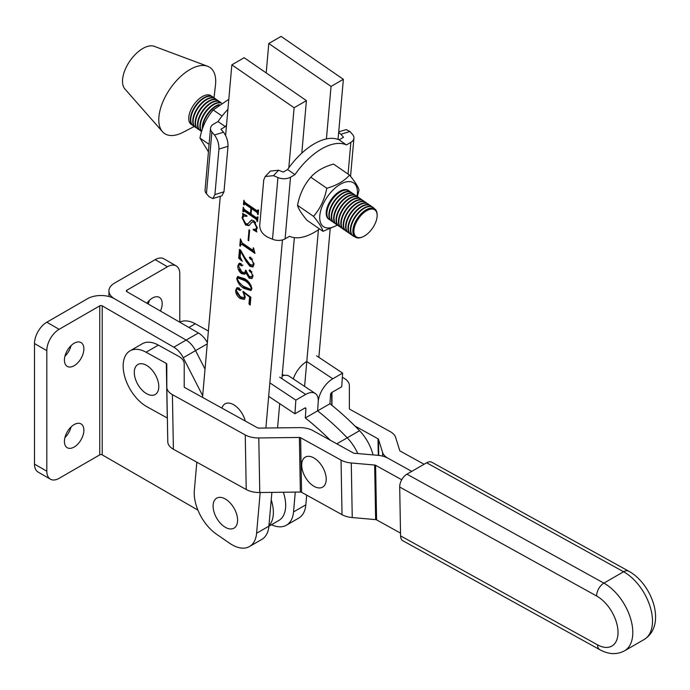 <?xml version="1.0" encoding="UTF-8"?>
<svg xmlns="http://www.w3.org/2000/svg" width="690" height="690" viewBox="0 0 690 690"><rect width="100%" height="100%" fill="white"/><g stroke="black" fill="none" stroke-linecap="round" stroke-linejoin="round"><path stroke-width="1.03" d="M83.87 430.198A13.757 7.944 -60 0 1 77.867 444.041A13.757 7.944 -60 0 1 67.266 447.724A13.757 7.944 -60 0 1 64.42 441.428A13.757 7.944 -60 0 1 70.423 427.584A13.757 7.944 -60 0 1 81.023 423.902A13.757 7.944 -60 0 1 83.87 430.198M71.061 426.946A13.757 7.944 -60 0 1 64.92 437.572M83.87 348.873A13.757 7.944 -60 0 1 77.867 362.716A13.757 7.944 -60 0 1 67.266 366.399A13.757 7.944 -60 0 1 64.42 360.102A13.757 7.944 -60 0 1 70.423 346.259A13.757 7.944 -60 0 1 81.023 342.576A13.757 7.944 -60 0 1 83.87 348.873M71.061 345.621A13.757 7.944 -60 0 1 64.92 356.247M273.369 512.446A33.086 19.104 60 0 1 268.945 525.694A33.086 19.104 60 0 0 273.369 512.446A33.086 19.104 60 0 0 271.222 499.905A33.086 19.104 60 0 1 273.369 512.446M102.224 305.86L173.811 347.199L186.128 340.084L114.531 298.753A19.156 11.057 0 0 0 87.44 298.753L46.817 322.213L59.124 329.32L99.757 305.86L99.757 454.865A1.742 1.009 180 0 1 102.224 454.865L102.224 305.86A1.742 1.009 0 0 0 99.757 305.86M179.788 322.135L179.788 273.878A17.414 10.057 120 0 0 176.183 265.9L163.866 258.793A17.414 10.057 120 0 0 155.164 259.656L114.531 283.116A19.156 11.057 0 0 0 108.925 290.939A19.156 11.057 0 0 0 114.531 298.753L186.128 340.084A17.414 10.057 60 0 1 195.555 350.615L205.025 369.107L195.555 350.615L207.25 343.862M197.901 510.1L102.224 454.865M173.811 347.199A17.414 10.057 60 0 1 183.247 357.722L202.679 395.698M99.757 454.865L59.124 478.325A17.414 10.057 -60 0 1 50.422 479.188L38.105 472.072A17.414 10.057 -60 0 1 34.5 464.103L34.5 343.542A17.414 10.057 -60 0 1 46.817 322.213M50.422 479.188A17.414 10.057 -60 0 1 46.817 471.21L46.817 350.649A17.414 10.057 -60 0 1 59.124 329.32M160.451 311.052A13.757 7.944 120 0 0 162.185 303.66A13.757 7.944 120 0 0 159.33 297.364A13.757 7.944 120 0 0 146.918 303.238M148.143 303.945A13.757 7.944 120 0 0 149.368 300.409M283.349 492.246A33.086 19.104 60 0 1 285.677 505.33A33.086 19.104 60 0 1 278.829 520.476L268.902 526.211M183.247 357.722L195.555 350.615A17.414 10.057 60 0 0 186.128 340.084L198.435 332.977L126.848 291.646L126.848 290.223A1.742 1.009 0 0 0 126.339 290.939A1.742 1.009 0 0 0 126.848 291.646M198.435 332.977A17.414 10.057 60 0 1 207.362 342.568M176.183 265.9A17.414 10.057 120 0 0 167.48 266.763L126.848 290.223M400.519 533.12L376.576 519.872A1.742 0.983 -1 0 0 375.645 519.613L352.245 517.56A19.156 10.824 179 0 1 342.024 514.68L301.59 492.306A1.742 0.983 -1 0 0 300.357 492.039L259.768 492.531A19.156 10.824 179 0 1 246.227 489.52L173.388 449.225A19.156 10.824 179 0 1 167.782 441.747A19.156 10.824 179 0 1 167.782 441.635L166.808 387.28M401.718 479.748L375.602 465.302A1.742 0.983 -1 0 0 374.67 465.034L351.27 462.981A19.156 10.824 179 0 1 341.05 460.101L300.616 437.736A1.742 0.983 -1 0 0 299.382 437.46L258.793 437.952A19.156 10.824 179 0 1 245.252 434.942L172.414 394.646A19.156 10.824 179 0 1 166.808 387.168A19.156 10.824 179 0 1 166.808 387.055L166.808 364.113A1.742 0.983 -1 0 0 166.808 364.096A1.742 0.983 -1 0 0 166.299 363.423L146.056 352.219A33.086 19.104 -120 0 0 130.005 350.856A33.086 19.104 -120 0 0 125.028 377.68A33.086 19.104 -120 0 0 147.03 406.798L167.273 417.993A1.742 0.983 -1 0 1 167.359 418.045M382.665 456.15L382.596 452.476A19.156 10.824 179 0 0 387.918 458.186L411.749 471.374L387.918 458.186A19.156 10.824 -1 0 0 377.697 455.305L354.289 453.252A1.742 0.983 179 0 1 353.366 452.994L312.932 430.62A19.156 10.824 -1 0 0 299.391 427.619L258.793 428.111A1.742 0.983 179 0 1 257.568 427.835L184.722 387.538A1.742 0.983 179 0 1 184.213 386.857A1.742 0.983 179 0 1 184.213 386.849L184.221 363.897A19.156 10.824 -1 0 0 184.221 363.785A19.156 10.824 -1 0 0 178.615 356.307L158.372 345.112A33.086 19.104 -120 0 0 142.312 343.749L130.005 350.856M424.057 464.267L400.226 451.079A1.742 0.983 179 0 1 399.743 450.561L395.62 437.382A19.156 10.824 -1 0 0 390.298 431.664L349.865 409.299A1.742 0.983 179 0 1 349.356 408.618A1.742 0.983 179 0 1 349.356 408.609L349.364 385.658A19.156 10.824 -1 0 0 349.364 385.555A19.156 10.824 -1 0 0 343.758 378.077L342.352 377.301M179.719 322.17A33.086 19.104 60 0 1 195.305 323.782L208.38 331.019M382.596 452.476L378.474 439.297A1.742 0.983 -1 0 0 377.991 438.78L354.953 426.032M331.95 405.349L331.95 392.394M338.057 139.423L343.361 79.307L281.106 36.398L268.789 43.505L266.202 72.907M271.446 524.736A34.828 20.105 -120 0 0 286.436 525.202L298.744 518.095A34.828 20.105 -120 0 0 305.843 504.83L306.696 495.135M318.849 357.334L330.174 228.864M326.422 138.914L331.045 86.414L268.789 43.505M286.436 525.202A34.828 20.105 -120 0 0 293.535 511.937L295.277 492.099M304.601 386.4L318.409 229.744M331.045 86.414L343.361 79.307M373.048 454.9A33.086 19.104 -120 0 0 359.55 430.707A222.879 128.685 -120 0 0 329.932 403.745L330.545 394.516A1.742 0.932 123.5 0 1 331.873 392.438L341.723 386.754L342.628 373.1L332.778 378.784A19.156 10.212 123.5 0 0 318.237 401.623A19.156 10.212 123.5 0 0 315.278 393.481A19.156 10.212 123.5 0 0 305.696 394.43L295.846 400.114L294.932 413.767L304.782 408.083A1.742 0.932 123.5 0 1 305.653 407.997A1.742 0.932 123.5 0 1 305.92 408.73L305.308 417.959A222.879 128.685 -120 0 1 330.32 440.246M329.932 403.745L317.624 410.852L318.237 401.623L317.624 410.852L305.308 417.959M284.245 375.395A222.879 128.685 -120 0 0 282.27 374.523M359.55 430.707L347.234 437.814A33.086 19.104 -120 0 1 357.782 453.563A33.086 19.104 -120 0 0 347.234 437.814A222.879 128.685 -120 0 0 317.624 410.852A222.879 128.685 -120 0 1 347.234 437.814L336.806 443.834M293.31 378.922A19.156 10.212 -56.5 0 1 306.748 361.526M316.598 355.842L342.628 373.1M282.15 375.981A19.156 10.212 -56.5 0 1 289.248 376.223L315.278 393.481M269.85 382.881L295.846 400.114M268.902 396.509L294.932 413.767M301.797 153.128L306.42 100.637L244.165 57.727L231.849 64.834L225.621 135.464M196.822 462.188L194.339 490.349A34.828 20.105 -120 0 0 216.47 534.181L229.71 543.297A34.828 20.105 -120 0 0 249.495 546.523L261.812 539.416A34.828 20.105 -120 0 0 268.902 526.151L271.886 492.384M277.57 427.878L279.7 403.667M281.908 378.655L294.345 237.645M251.841 288.782L250.884 290.533L243.906 288.386C240.025 286.126 237.636 282.788 236.722 278.363L237.714 276.578L244.76 278.734C248.624 281.028 250.988 284.375 251.841 288.782M252.471 259.086L250.884 258.69L250.125 257.232L249.383 257.663L250.755 257.387L253.989 264.382L252.894 266.952L249.978 266.383L246.114 261.406L240.62 251.358L240.129 256.93L242.337 261.355L238.714 258.25L239.499 249.392L240.56 250.125L245.045 257.948L249.953 264.46L252.669 265.219L253.411 263.597L251.721 259.5L250.151 259.121L249.677 257.06M248.711 240.75L248.098 240.327L249.021 229.779L249.633 230.201L248.711 240.75M256.973 220.766L256.37 219.368L244.251 211.011L243.449 211.89L242.837 211.468L243.216 207.207L244.372 209.432L250.453 213.615L250.927 208.233L244.855 204.042L244.062 204.93L243.449 204.507L243.829 200.247L245.002 202.481L257.12 210.838L257.922 209.958L258.534 210.381L258.155 214.642L256.982 212.408L251.54 208.656L251.065 214.038L256.507 217.799L257.31 216.919L257.922 217.341L257.543 221.602L256.93 221.18L257.655 220.369M257.706 220.343L257.111 218.937L244.993 210.588L243.492 211.407M251.591 208.621L251.66 207.802L245.588 203.619L244.105 204.456M257.12 210.838L258.233 210.174M256.507 217.799L257.62 217.126M288.808 167.86L294.113 107.744L231.849 64.834M220.265 196.288L202.532 397.388M249.495 546.523A34.828 20.105 -120 0 0 256.594 533.258L260.182 492.522M265.874 428.024L282.452 239.922M242.682 218.187L245.761 223.715L247.882 223.81L251.35 220.153L253.98 220.817L257.206 227.924L256.318 230.572L256.853 231.952L253.316 229.874L253.187 229.287L255.731 229.235L256.602 227.346L254.032 222.275L252.35 221.895L248.952 225.587L245.64 225.061L242.069 217.704L242.949 215.108L242.449 213.46L246.83 215.651L246.96 216.332L243.812 216.039L242.682 218.187M253.825 249.012L254.964 253.385L242.026 244.476L240.965 244.226L240.422 246.227L239.81 245.804L240.422 238.844L242.147 242.889L252.298 249.892L253.144 249.452L253.29 247.719L253.825 249.012M252.298 249.892L253.825 249.055M242.199 265.469L241.095 265.736L239.861 264.477L238.464 265.969L241.862 271.981L244.7 272.697L245.683 270.092L249.09 276.241L251.695 276.863L252.368 275.405L251.289 272.36L249.987 271.86L249.124 270.411L250.401 270.247L252.937 276.345L251.885 278.519L249.194 278.225L245.916 272.8L244.691 274.206L241.535 273.654C238.895 271.455 237.662 268.824 237.834 265.771L239.051 263.347L241.008 263.537L241.983 265.917M239.861 264.477L240.594 264.054L239.861 264.477M252.031 271.929L250.729 271.437L249.866 269.988L249.124 270.411L249.401 269.937M240.456 290.076L239.413 290.283L237.11 288.558L236.299 290.55L240.327 296.631L243.863 297.718L244.441 296.528L243.018 291.344L250.875 297.235L250.185 305.092L248.987 303.954L249.599 296.993L243.82 292.663L245.217 297.562L244.251 299.451L240.31 298.529C237.196 296.433 235.652 293.664 235.678 290.197L236.998 287.721L239.24 288.023L240.258 290.507M294.113 107.744L306.42 100.637M257.111 218.937L256.37 219.368M244.993 210.588L244.234 210.985M243.794 208.578L243.579 211.037L242.837 211.468M251.134 213.219L250.453 213.615M251.66 207.802L250.927 208.233M245.588 203.619L244.847 204.024M244.2 204.085L243.449 204.507M244.191 204.085L244.407 201.618M257.862 210.407L258.621 209.95M258.233 213.831L257.543 214.219M258.267 213.417L257.586 213.805M258.319 213.383L257.724 211.985L256.982 212.408M257.724 211.985L252.273 208.225L251.54 208.656M257.249 217.367L258.008 216.901M257.62 220.783L256.93 221.18M247.882 223.81L251.686 220.015M256.318 230.788L254.058 229.451L253.316 229.874M255.731 229.235L257.223 227.674M257.232 226.993L256.602 227.346M255.714 222.654L254.774 221.852L254.032 222.275M254.774 221.852L252.35 221.895M249.34 225.328L246.382 224.638L245.64 225.061M246.382 224.638L244.26 222.447M242.794 217.488L242.069 217.704M242.811 217.272L243.691 214.685L242.949 215.108M243.691 214.685L243.579 214.021M246.71 215.591L243.812 216.039M248.78 239.93L248.098 240.327M254.394 252.057L242.759 244.044L242.026 244.476M242.759 244.044L240.965 244.226M240.499 245.407L239.81 245.804M240.603 244.76L240.948 240.819M253.04 249.461L253.877 249.021M252.669 265.219L254.006 263.934M253.98 263.269L253.411 263.597M252.462 259.069L251.721 259.5M250.884 258.69L250.151 259.121M253.23 266.685L250.712 265.952L249.978 266.383M250.712 265.952L246.856 260.975L246.114 261.406M241.181 251.039L240.62 251.358M240.681 258.879L239.456 257.827L238.714 258.25M239.456 257.827L240.155 249.849M246.416 272.507L245.916 272.8M245.062 273.939L242.276 273.231L241.535 273.654M242.276 273.231L239.214 269.316M238.568 265.374L237.834 265.771M238.576 265.348L239.447 263.175M242.932 265.046L241.095 265.736M241.836 265.305L240.594 264.054M244.7 272.697L246.296 270.635M251.695 276.863L252.963 275.733M252.92 275.086L252.368 275.405M251.936 271.981L251.289 272.36M250.729 271.437L249.987 271.86M252.221 278.26L249.935 277.794L249.194 278.225M249.935 277.794L247.149 274.266M251.22 290.283L244.648 287.954L243.906 288.386M244.648 287.954L238.481 281.632M237.446 278.346L236.722 278.363M237.464 277.941L238.11 276.405M251.091 285.522L245.338 280.106L238.55 277.527L237.334 278.786C238.645 282.305 240.888 284.91 244.062 286.591L250.712 289.308L251.229 288.36C249.909 284.849 247.701 282.236 244.596 280.528L237.817 277.949M250.712 289.308L251.859 288.42M251.841 288.006L251.229 288.36M245.338 280.106L244.596 280.528M244.364 292.353L243.82 292.663M244.588 299.193L241.052 298.097L240.31 298.529M241.052 298.097L236.773 292.879M236.42 289.826L235.678 290.197M236.42 289.774L237.351 287.575M241.198 289.653L239.413 290.283M240.146 289.86L238.697 288.256L237.964 288.687M238.697 288.256L237.11 288.558M243.863 297.718L244.605 297.287L245.174 296.105L244.441 296.528M244.156 292.465L243.751 291.896M243.536 291.732L242.863 292.12M250.28 304.048L249.72 303.531L248.987 303.954M249.72 303.531L250.315 296.812M250.142 296.683L249.599 296.993M237.593 520.226A17.328 10.005 60 0 1 225.345 527.298A17.328 10.005 60 0 1 213.098 506.081A17.328 10.005 60 0 1 225.345 499.008A17.328 10.005 60 0 1 237.593 520.226M221.904 408.109A17.328 10.005 60 0 1 233.401 404.599A17.328 10.005 60 0 1 245.252 421.021M326.215 479.205A17.328 10.005 60 0 1 313.959 486.277A17.328 10.005 60 0 1 301.711 465.06A17.328 10.005 60 0 1 313.959 457.988A17.328 10.005 60 0 1 326.215 479.205M158.795 386.581A17.328 10.005 60 0 1 146.547 393.654A17.328 10.005 60 0 1 134.291 372.436A17.328 10.005 60 0 1 146.547 365.364A17.328 10.005 60 0 1 158.795 386.581M597.531 644.84A10.445 6.158 -61 0 0 599.86 649.721L402.9 540.753A10.445 6.158 -61 0 1 400.571 535.871L597.531 644.84A29.601 17.095 -120 0 0 618.016 632.005A29.601 17.095 -120 0 0 596.652 596.013L399.691 487.036A10.445 6.158 -61 0 1 406.928 474.159L426.627 462.783A10.445 6.158 -61 0 1 431.845 462.257L628.797 571.225A10.445 6.158 119 0 0 623.587 571.751L426.627 462.783M399.691 487.036L400.571 535.871M348.062 174.078L350.856 142.347L346.423 144.917A53.975 28.014 124.6 0 0 294.966 174.622L290.524 177.183L285.091 238.852L289.533 236.291A53.975 28.014 124.6 0 0 314.295 232.349A53.975 28.014 124.6 0 0 319.548 228.942M346.423 144.917L339.066 139.846A53.975 28.014 124.6 0 0 287.618 169.55L283.176 172.112L278.656 170.214L273.464 175.665L277.941 177.546A10.445 6.59 5 0 0 290.524 177.183M294.966 174.622L287.618 169.55M285.091 238.852A10.445 6.59 -175 0 1 272.507 239.223L268.022 237.334C262.631 234.54 259.871 230.581 259.725 225.466L263.735 179.952L265.21 176.511L270.402 171.068L278.656 170.214M350.856 142.347A10.445 6.59 5 0 0 353.918 138.198A10.445 6.59 5 0 0 352.547 134.472L349.968 131.497L340.903 134.274L343.508 137.284L339.066 139.846M340.903 134.274L338.669 132.506M338.721 131.876L346.164 129.591L349.968 131.497M273.464 175.665L265.21 176.511M212.831 198.565L214.926 194.589L223.983 191.803L221.887 195.788L212.831 198.565L209.018 196.667L206.439 193.692A10.445 6.59 -175 0 1 205.077 189.966L210.51 128.288A10.445 6.59 5 0 1 213.564 124.14L218.006 121.578A53.975 28.014 -55.4 0 1 227.924 109.339M218.006 121.578L225.354 126.641A53.975 28.014 -55.4 0 1 226.553 124.95M210.51 128.288A10.445 6.59 5 0 0 211.882 132.014L214.461 134.999L223.517 132.213L220.921 129.211L225.354 126.641M223.983 191.803L228.002 146.289L218.937 149.075L214.926 194.589M223.517 132.213C226.605 136.344 228.097 141.036 228.002 146.289M218.937 149.075C219.032 143.822 217.54 139.13 214.461 134.999M211.744 96.367A17.414 9.039 124.6 0 0 210.993 95.72A17.414 9.039 124.6 0 0 202.299 96.591A17.414 9.039 124.6 0 0 190.319 111.142A17.414 9.039 124.6 0 0 191.225 124.398A17.414 9.039 124.6 0 0 192.096 124.873M214.004 97.963L215.478 85.137A40.072 20.795 124.6 0 0 207.587 66.266L154.319 46.351A26.117 13.559 124.6 0 0 142.839 48.473A26.117 13.559 124.6 0 0 125.494 68.819A26.117 13.559 124.6 0 0 124.916 89.001L162.486 131.695A40.072 20.795 124.6 0 0 182.936 132.359L194.39 126.417M207.587 66.266A40.072 20.795 124.6 0 0 189.983 69.517A40.072 20.795 124.6 0 0 163.366 100.731A40.072 20.795 124.6 0 0 162.486 131.695M373.989 225.846A16.37 8.496 124.6 0 0 377.154 215.591A16.37 8.496 124.6 0 0 369.849 209.346A16.37 8.496 124.6 0 0 357.058 220.904A16.37 8.496 124.6 0 0 362.388 237.006A16.37 8.496 124.6 0 0 373.989 225.846M362.069 237.127A17.103 8.875 -55.4 0 1 361.733 237.265A17.103 8.875 -55.4 0 1 356.678 237.748A17.103 8.875 -55.4 0 1 356.169 220.438A17.103 8.875 -55.4 0 1 373.342 208.285A17.103 8.875 -55.4 0 1 377.154 214.892A17.103 8.875 -55.4 0 1 377.154 215.246M354.91 236.799A17.414 9.039 -55.4 0 1 354.669 236.73A17.414 9.039 -55.4 0 1 353.263 236.075A17.414 9.039 -55.4 0 1 354.893 217.842A17.414 9.039 -55.4 0 1 371.625 206.733A17.414 9.039 -55.4 0 1 373.023 207.397A17.414 9.039 -55.4 0 1 374.291 208.682M351.96 234.98A17.414 9.039 -55.4 0 1 350.874 234.428A17.414 9.039 -55.4 0 1 352.504 216.194A17.414 9.039 -55.4 0 1 369.236 205.094A17.414 9.039 -55.4 0 1 370.642 205.749A17.414 9.039 -55.4 0 1 371.548 206.569M353.064 235.928A17.414 9.039 -55.4 0 1 352.866 235.799A17.414 9.039 -55.4 0 1 354.496 217.566A17.414 9.039 -55.4 0 1 371.229 206.465A17.414 9.039 -55.4 0 1 372.626 207.121A17.414 9.039 -55.4 0 1 372.824 207.267M349.571 233.341A17.414 9.039 -55.4 0 1 348.485 232.78A17.414 9.039 -55.4 0 1 350.115 214.547A17.414 9.039 -55.4 0 1 366.847 203.447A17.414 9.039 -55.4 0 1 368.253 204.102A17.414 9.039 -55.4 0 1 369.159 204.921M350.684 234.281A17.414 9.039 -55.4 0 1 350.477 234.152A17.414 9.039 -55.4 0 1 352.107 215.918A17.414 9.039 -55.4 0 1 368.839 204.818A17.414 9.039 -55.4 0 1 370.237 205.473A17.414 9.039 -55.4 0 1 370.435 205.62M347.182 231.693A17.414 9.039 -55.4 0 1 346.095 231.133A17.414 9.039 -55.4 0 1 347.726 212.9A17.414 9.039 -55.4 0 1 364.458 201.799A17.414 9.039 -55.4 0 1 365.864 202.455A17.414 9.039 -55.4 0 1 366.77 203.274M348.295 232.634A17.414 9.039 -55.4 0 1 348.088 232.504A17.414 9.039 -55.4 0 1 349.718 214.271A17.414 9.039 -55.4 0 1 366.45 203.171A17.414 9.039 -55.4 0 1 367.856 203.835A17.414 9.039 -55.4 0 1 368.046 203.973M344.793 230.046A17.414 9.039 -55.4 0 1 343.715 229.485A17.414 9.039 -55.4 0 1 345.336 211.261A17.414 9.039 -55.4 0 1 362.069 200.152A17.414 9.039 -55.4 0 1 363.475 200.816A17.414 9.039 -55.4 0 1 364.38 201.627M345.906 230.995A17.414 9.039 -55.4 0 1 345.699 230.857A17.414 9.039 -55.4 0 1 347.329 212.632A17.414 9.039 -55.4 0 1 364.061 201.523A17.414 9.039 -55.4 0 1 365.467 202.187A17.414 9.039 -55.4 0 1 365.657 202.325M342.404 228.399A17.414 9.039 -55.4 0 1 341.326 227.838A17.414 9.039 -55.4 0 1 342.947 209.613A17.414 9.039 -55.4 0 1 359.688 198.504A17.414 9.039 -55.4 0 1 361.086 199.168A17.414 9.039 -55.4 0 1 361.991 199.979M343.517 229.347A17.414 9.039 -55.4 0 1 343.31 229.209A17.414 9.039 -55.4 0 1 344.94 210.985A17.414 9.039 -55.4 0 1 361.672 199.876A17.414 9.039 -55.4 0 1 363.078 200.54A17.414 9.039 -55.4 0 1 363.268 200.678M340.015 226.751A17.414 9.039 -55.4 0 1 338.937 226.199A17.414 9.039 -55.4 0 1 340.567 207.966A17.414 9.039 -55.4 0 1 357.299 196.857A17.414 9.039 -55.4 0 1 358.697 197.521A17.414 9.039 -55.4 0 1 359.602 198.332M341.127 227.7A17.414 9.039 -55.4 0 1 340.92 227.571A17.414 9.039 -55.4 0 1 342.551 209.337A17.414 9.039 -55.4 0 1 359.283 198.228A17.414 9.039 -55.4 0 1 360.689 198.893A17.414 9.039 -55.4 0 1 360.879 199.03M337.626 225.104A17.414 9.039 -55.4 0 1 336.548 224.552A17.414 9.039 -55.4 0 1 338.178 206.319A17.414 9.039 -55.4 0 1 354.91 195.218A17.414 9.039 -55.4 0 1 356.307 195.874A17.414 9.039 -55.4 0 1 357.213 196.693M338.738 226.053A17.414 9.039 -55.4 0 1 338.54 225.923A17.414 9.039 -55.4 0 1 340.161 207.69A17.414 9.039 -55.4 0 1 356.903 196.59A17.414 9.039 -55.4 0 1 358.3 197.245A17.414 9.039 -55.4 0 1 358.498 197.392M335.245 223.457A17.414 9.039 -55.4 0 1 334.158 222.905A17.414 9.039 -55.4 0 1 335.788 204.671A17.414 9.039 -55.4 0 1 352.521 193.571A17.414 9.039 -55.4 0 1 353.918 194.226A17.414 9.039 -55.4 0 1 354.824 195.046M336.349 224.405A17.414 9.039 -55.4 0 1 336.151 224.276A17.414 9.039 -55.4 0 1 337.772 206.043A17.414 9.039 -55.4 0 1 354.513 194.942A17.414 9.039 -55.4 0 1 355.911 195.598A17.414 9.039 -55.4 0 1 356.109 195.744M332.856 221.818A17.414 9.039 -55.4 0 1 331.769 221.257A17.414 9.039 -55.4 0 1 333.399 203.024A17.414 9.039 -55.4 0 1 350.132 191.924A17.414 9.039 -55.4 0 1 351.529 192.579A17.414 9.039 -55.4 0 1 352.435 193.398M333.96 222.758A17.414 9.039 -55.4 0 1 333.762 222.629A17.414 9.039 -55.4 0 1 335.392 204.395A17.414 9.039 -55.4 0 1 352.124 193.295A17.414 9.039 -55.4 0 1 353.522 193.95A17.414 9.039 -55.4 0 1 353.72 194.097M330.467 220.17A17.414 9.039 -55.4 0 1 329.38 219.61A17.414 9.039 -55.4 0 1 331.01 201.376A17.414 9.039 -55.4 0 1 347.743 190.276A17.414 9.039 -55.4 0 1 349.14 190.94A17.414 9.039 -55.4 0 1 350.054 191.751M331.571 221.119A17.414 9.039 -55.4 0 1 331.373 220.981A17.414 9.039 -55.4 0 1 333.003 202.757A17.414 9.039 -55.4 0 1 349.735 191.648A17.414 9.039 -55.4 0 1 351.132 192.312A17.414 9.039 -55.4 0 1 351.331 192.45M329.182 219.472A17.414 9.039 -55.4 0 1 328.983 219.334A17.414 9.039 -55.4 0 1 330.613 201.109A17.414 9.039 -55.4 0 1 347.346 190A17.414 9.039 -55.4 0 1 348.743 190.664A17.414 9.039 -55.4 0 1 348.942 190.802M201.653 131.255A17.414 9.039 -55.4 0 1 205.266 112.867A17.414 9.039 -55.4 0 1 221.162 103.034A17.414 9.039 -55.4 0 1 221.361 103.095M201.497 131.281A17.414 9.039 -55.4 0 1 200.411 130.729A17.414 9.039 -55.4 0 1 202.041 112.496A17.414 9.039 -55.4 0 1 218.773 101.387A17.414 9.039 -55.4 0 1 220.179 102.051A17.414 9.039 -55.4 0 1 221.085 102.862M201.609 131.411A17.414 9.039 -55.4 0 1 204.576 113.022A17.414 9.039 -55.4 0 1 220.766 102.758A17.414 9.039 -55.4 0 1 221.473 103.026M199.108 129.634A17.414 9.039 -55.4 0 1 198.021 129.082A17.414 9.039 -55.4 0 1 199.651 110.849A17.414 9.039 -55.4 0 1 216.384 99.748A17.414 9.039 -55.4 0 1 217.79 100.404A17.414 9.039 -55.4 0 1 218.696 101.223M200.221 130.583A17.414 9.039 -55.4 0 1 200.014 130.453A17.414 9.039 -55.4 0 1 201.644 112.22A17.414 9.039 -55.4 0 1 218.376 101.12A17.414 9.039 -55.4 0 1 219.774 101.775A17.414 9.039 -55.4 0 1 219.972 101.922M196.719 127.986A17.414 9.039 -55.4 0 1 195.632 127.434A17.414 9.039 -55.4 0 1 197.262 109.201A17.414 9.039 -55.4 0 1 213.995 98.101A17.414 9.039 -55.4 0 1 215.401 98.756A17.414 9.039 -55.4 0 1 216.306 99.576M197.832 128.935A17.414 9.039 -55.4 0 1 197.625 128.806A17.414 9.039 -55.4 0 1 199.255 110.572A17.414 9.039 -55.4 0 1 215.987 99.472A17.414 9.039 -55.4 0 1 217.385 100.128A17.414 9.039 -55.4 0 1 217.583 100.274M194.33 126.348A17.414 9.039 -55.4 0 1 193.243 125.787A17.414 9.039 -55.4 0 1 194.873 107.554A17.414 9.039 -55.4 0 1 211.606 96.453A17.414 9.039 -55.4 0 1 213.012 97.109A17.414 9.039 -55.4 0 1 213.917 97.928M195.442 127.288A17.414 9.039 -55.4 0 1 195.236 127.158A17.414 9.039 -55.4 0 1 196.866 108.925A17.414 9.039 -55.4 0 1 213.598 97.825A17.414 9.039 -55.4 0 1 215.004 98.48A17.414 9.039 -55.4 0 1 215.194 98.627M210.804 95.6A17.414 9.039 -55.4 0 1 211.528 96.281M193.053 125.649A17.414 9.039 -55.4 0 1 192.846 125.511A17.414 9.039 -55.4 0 1 194.476 107.286A17.414 9.039 -55.4 0 1 211.209 96.177A17.414 9.039 -55.4 0 1 212.615 96.842A17.414 9.039 -55.4 0 1 212.805 96.98M202.705 128.03A17.414 9.039 -55.4 0 1 218.411 105.173M202.368 129.004A17.414 9.039 -55.4 0 1 219.351 104.466M191.941 124.7A17.414 9.039 -55.4 0 1 191.044 124.26M328.837 219.23A17.414 9.039 -55.4 0 1 326.249 211.899A17.414 9.039 -55.4 0 1 335.331 194.701A17.414 9.039 -55.4 0 1 348.597 190.561M337.332 224.983A26.556 13.783 -55.4 0 1 319.789 215.634A26.556 13.783 -55.4 0 1 340.377 184.256A26.556 13.783 -55.4 0 1 357.342 193.95A26.556 13.783 -55.4 0 1 356.997 196.452M323.006 231.331L306.981 220.291C301.53 213.719 298.373 208.725 297.511 205.31C299.624 194.373 304.048 185.006 310.785 177.201L326.81 188.241C324.697 199.177 320.272 208.544 313.536 216.35C318.987 222.922 322.144 227.916 323.006 231.331L337.591 225.095M357.386 196.754L359.033 190.086C358.179 186.688 355.022 181.703 349.554 175.105C344.25 181.082 336.668 185.463 326.81 188.241M297.511 205.31L313.536 216.35M310.785 177.201C316.046 171.249 323.627 166.868 333.529 164.065L349.554 175.105M208.432 151.834L199.953 138.078C202.067 127.141 206.491 117.774 213.227 109.96L228.813 99.3M209.096 144.374L199.953 138.078M222.085 116.067L213.227 109.96M34.5 464.103L46.817 471.21M34.5 343.542L46.817 350.649M155.164 259.656L167.48 266.763M375.602 465.302L376.576 519.872M166.299 363.423L167.273 417.993M158.372 345.112L146.056 352.219M341.05 460.101L342.024 514.68M300.616 437.736L301.59 492.306M172.414 394.646L173.388 449.225M245.252 434.942L246.227 489.52M258.793 437.952L259.768 492.531M299.382 437.46L300.357 492.039M351.27 462.981L352.245 517.56M374.67 465.034L375.645 519.613M378.284 455.366L377.991 438.78M188.913 327.483L195.305 323.782M378.758 455.417L378.474 439.297M331.804 405.228L331.571 392.653M293.535 511.937L305.843 504.83M306.791 361.551L332.778 378.784M304.868 408.031L305.92 408.73M279.666 377.171L305.696 394.43M256.594 533.258L268.902 526.151M250.099 221.887L249.357 222.309M406.928 474.159L603.888 583.128L623.587 571.751A40.046 23.124 -120 0 1 650.23 607.002A40.046 23.124 -120 0 1 644.201 639.475L624.502 650.843A40.046 23.124 60 0 0 630.531 618.369A40.046 23.124 60 0 0 603.888 583.128A10.445 6.158 119 0 0 596.652 596.013M272.507 239.223L277.941 177.546M211.882 132.014L206.439 193.692M108.925 296.51L108.925 290.939M166.808 387.168L167.782 441.747M243.734 210.89L244.467 210.467M244.346 203.93L245.088 203.498M257.663 210.976L258.396 210.554M257.051 217.928L257.793 217.505M252.902 250.004L253.644 249.573M628.797 571.225C651.869 583.757 667.221 625.054 644.201 639.475M599.86 649.721C608.632 654.5 616.843 654.879 624.502 650.843M350.555 176.329L353.918 138.198M377.154 215.591L377.154 214.892M362.388 237.006L361.733 237.265"/></g></svg>
